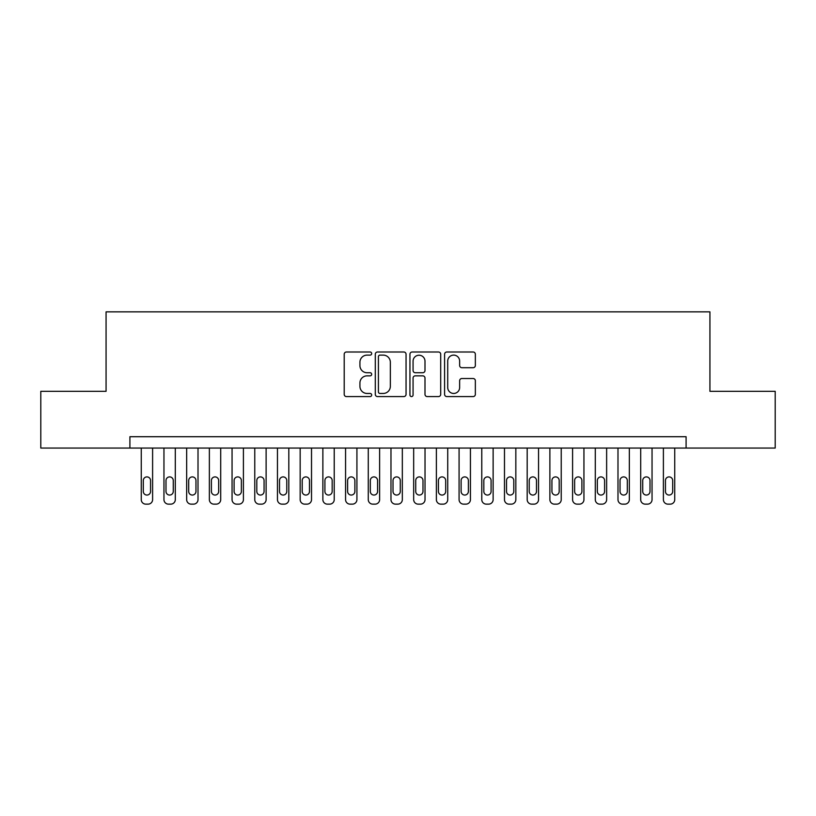 <?xml version="1.0" encoding="UTF-8"?>
<svg xmlns="http://www.w3.org/2000/svg" width="816" height="816" viewBox="0 0 816 816"><rect width="100%" height="100%" fill="white"/><g stroke="black" fill="none" stroke-linecap="round" stroke-linejoin="round"><path stroke-width="1.22" d="M371.678 353.563A1.561 1.561 0 0 0 370.117 352.002L346.443 352.002A2.224 2.224 0 0 0 344.209 354.236L344.209 394.342A2.224 2.224 0 0 0 346.443 396.576L370.117 396.576A1.561 1.561 0 0 0 371.678 395.015A1.561 1.561 0 0 0 370.117 393.455L367.057 393.455A7.13 7.13 0 0 1 359.927 386.325L359.927 382.979A7.13 7.13 0 0 1 367.057 375.85L370.117 375.85A1.561 1.561 0 0 0 371.678 374.289A1.561 1.561 0 0 0 370.117 372.728L367.057 372.728A7.13 7.13 0 0 1 359.927 365.599L359.927 362.253A7.13 7.13 0 0 1 367.057 355.123L370.117 355.123A1.561 1.561 0 0 0 371.678 353.563M473.127 367.71A2.224 2.224 0 0 0 475.351 365.486L475.351 354.236A2.224 2.224 0 0 0 473.127 352.002L446.831 352.002A2.224 2.224 0 0 0 444.598 354.236L444.598 394.342A2.224 2.224 0 0 0 446.831 396.576L473.127 396.576A2.224 2.224 0 0 0 475.351 394.342L475.351 380.746A2.224 2.224 0 0 0 473.127 378.522L461.866 378.522A2.224 2.224 0 0 0 459.643 380.746L459.643 387.488A5.957 5.957 0 0 1 453.676 393.455A5.957 5.957 0 0 1 447.719 387.488L447.719 361.09A5.957 5.957 0 0 1 453.676 355.123A5.957 5.957 0 0 1 459.643 361.09L459.643 365.486A2.224 2.224 0 0 0 461.866 367.71L473.127 367.71M129.907 448.066L40.8 448.066L40.8 391.313L106.07 391.313L106.07 311.855L709.93 311.855L709.93 391.313L775.2 391.313L775.2 448.066L686.093 448.066L686.093 436.713L129.907 436.713L129.907 448.066L686.093 448.066M406.052 354.236A2.224 2.224 0 0 0 403.818 352.002L377.533 352.002A2.224 2.224 0 0 0 375.299 354.236L375.299 394.342A2.224 2.224 0 0 0 377.533 396.576L403.818 396.576A2.224 2.224 0 0 0 406.052 394.342L406.052 354.236M412.182 352.002L438.467 352.002A2.224 2.224 0 0 1 440.701 354.236L440.701 394.342A2.224 2.224 0 0 1 438.467 396.576L427.217 396.576A2.224 2.224 0 0 1 424.993 394.342L424.993 378.073A2.224 2.224 0 0 0 422.759 375.85L415.293 375.85A2.224 2.224 0 0 0 413.069 378.073L413.069 395.015A1.561 1.561 0 0 1 411.509 396.576A1.561 1.561 0 0 1 409.948 395.015L409.948 354.236A2.224 2.224 0 0 1 412.182 352.002M379.981 355.123A1.561 1.561 0 0 0 378.42 356.684L378.42 391.894A1.561 1.561 0 0 0 379.981 393.455L383.214 393.455A7.13 7.13 0 0 0 390.344 386.325L390.344 362.253A7.13 7.13 0 0 0 383.214 355.123L379.981 355.123M424.993 361.192A5.957 5.957 0 0 0 419.026 355.235A5.957 5.957 0 0 0 413.069 361.192L413.069 370.505A2.224 2.224 0 0 0 415.293 372.728L422.759 372.728A2.224 2.224 0 0 0 424.993 370.505L424.993 361.192M152.602 448.066L152.602 499.606A4.539 4.539 90.1 0 1 148.063 504.145L145.799 504.145A4.539 4.539 90.1 0 1 141.26 499.606L141.26 448.066M150.562 491.426L150.562 480.532A3.631 3.631 90.1 0 0 146.931 476.901A3.631 3.631 90.1 0 0 143.3 480.532L143.3 491.426A3.631 3.631 90.1 0 0 146.931 495.057A3.631 3.631 90.1 0 0 150.562 491.426M175.307 448.066L175.307 499.606A4.539 4.539 90.1 0 1 170.768 504.145L168.494 504.145A4.539 4.539 90.1 0 1 163.955 499.606L163.955 448.066M173.267 491.426L173.267 480.532A3.631 3.631 90.1 0 0 169.636 476.901A3.631 3.631 90.1 0 0 165.995 480.532L165.995 491.426A3.631 3.631 90.1 0 0 169.636 495.057A3.631 3.631 90.1 0 0 173.267 491.426M198.013 448.066L198.013 499.606A4.539 4.539 90.1 0 1 193.474 504.145L191.199 504.145A4.539 4.539 90.1 0 1 186.66 499.606L186.66 448.066M195.962 491.426L195.962 480.532A3.631 3.631 90.1 0 0 192.331 476.901A3.631 3.631 90.1 0 0 188.7 480.532L188.7 491.426A3.631 3.631 90.1 0 0 192.331 495.057A3.631 3.631 90.1 0 0 195.962 491.426M220.708 448.066L220.708 499.606A4.539 4.539 90.1 0 1 216.169 504.145L213.904 504.145A4.539 4.539 90.1 0 1 209.365 499.606L209.365 448.066M218.668 491.426L218.668 480.532A3.631 3.631 90.1 0 0 215.036 476.901A3.631 3.631 90.1 0 0 211.405 480.532L211.405 491.426A3.631 3.631 90.1 0 0 215.036 495.057A3.631 3.631 90.1 0 0 218.668 491.426M243.413 448.066L243.413 499.606A4.539 4.539 90.1 0 1 238.874 504.145L236.599 504.145A4.539 4.539 90.1 0 1 232.06 499.606L232.06 448.066M241.373 491.426L241.373 480.532A3.631 3.631 90.1 0 0 237.742 476.901A3.631 3.631 90.1 0 0 234.1 480.532L234.1 491.426A3.631 3.631 90.1 0 0 237.742 495.057A3.631 3.631 90.1 0 0 241.373 491.426M266.118 448.066L266.118 499.606A4.539 4.539 90.1 0 1 261.579 504.145L259.304 504.145A4.539 4.539 90.1 0 1 254.765 499.606L254.765 448.066M264.068 491.426L264.068 480.532A3.631 3.631 90.1 0 0 260.437 476.901A3.631 3.631 90.1 0 0 256.805 480.532L256.805 491.426A3.631 3.631 90.1 0 0 260.437 495.057A3.631 3.631 90.1 0 0 264.068 491.426M288.813 448.066L288.813 499.606A4.539 4.539 90.1 0 1 284.274 504.145L282.01 504.145A4.539 4.539 90.1 0 1 277.46 499.606L277.46 448.066M286.773 491.426L286.773 480.532A3.631 3.631 90.1 0 0 283.142 476.901A3.631 3.631 90.1 0 0 279.511 480.532L279.511 491.426A3.631 3.631 90.1 0 0 283.142 495.057A3.631 3.631 90.1 0 0 286.773 491.426M311.518 448.066L311.518 499.606A4.539 4.539 90.1 0 1 306.979 504.145L304.705 504.145A4.539 4.539 90.1 0 1 300.166 499.606L300.166 448.066M309.478 491.426L309.478 480.532A3.631 3.631 90.1 0 0 305.847 476.901A3.631 3.631 90.1 0 0 302.206 480.532L302.206 491.426A3.631 3.631 90.1 0 0 305.847 495.057A3.631 3.631 90.1 0 0 309.478 491.426M334.223 448.066L334.223 499.606A4.539 4.539 90.1 0 1 329.674 504.145L327.41 504.145A4.539 4.539 90.1 0 1 322.871 499.606L322.871 448.066M332.173 491.426L332.173 480.532A3.631 3.631 90.1 0 0 328.542 476.901A3.631 3.631 90.1 0 0 324.911 480.532L324.911 491.426A3.631 3.631 90.1 0 0 328.542 495.057A3.631 3.631 90.1 0 0 332.173 491.426M356.918 448.066L356.918 499.606A4.539 4.539 90.1 0 1 352.379 504.145L350.115 504.145A4.539 4.539 90.1 0 1 345.566 499.606L345.566 448.066M354.878 491.426L354.878 480.532A3.631 3.631 90.1 0 0 351.247 476.901A3.631 3.631 90.1 0 0 347.616 480.532L347.616 491.426A3.631 3.631 90.1 0 0 351.247 495.057A3.631 3.631 90.1 0 0 354.878 491.426M379.624 448.066L379.624 499.606A4.539 4.539 90.1 0 1 375.085 504.145L372.81 504.145A4.539 4.539 90.1 0 1 368.271 499.606L368.271 448.066M377.584 491.426L377.584 480.532A3.631 3.631 90.1 0 0 373.952 476.901A3.631 3.631 90.1 0 0 370.311 480.532L370.311 491.426A3.631 3.631 90.1 0 0 373.952 495.057A3.631 3.631 90.1 0 0 377.584 491.426M402.329 448.066L402.329 499.606A4.539 4.539 90.1 0 1 397.78 504.145L395.515 504.145A4.539 4.539 90.1 0 1 390.976 499.606L390.976 448.066M400.279 491.426L400.279 480.532A3.631 3.631 90.1 0 0 396.647 476.901A3.631 3.631 90.1 0 0 393.016 480.532L393.016 491.426A3.631 3.631 90.1 0 0 396.647 495.057A3.631 3.631 90.1 0 0 400.279 491.426M425.024 448.066L425.024 499.606A4.539 4.539 90.1 0 1 420.485 504.145L418.22 504.145A4.539 4.539 90.1 0 1 413.671 499.606L413.671 448.066M422.984 491.426L422.984 480.532A3.631 3.631 90.1 0 0 419.353 476.901A3.631 3.631 90.1 0 0 415.721 480.532L415.721 491.426A3.631 3.631 90.1 0 0 419.353 495.057A3.631 3.631 90.1 0 0 422.984 491.426M447.729 448.066L447.729 499.606A4.539 4.539 90.1 0 1 443.19 504.145L440.915 504.145A4.539 4.539 90.1 0 1 436.376 499.606L436.376 448.066M445.689 491.426L445.689 480.532A3.631 3.631 90.1 0 0 442.048 476.901A3.631 3.631 90.1 0 0 438.416 480.532L438.416 491.426A3.631 3.631 90.1 0 0 442.048 495.057A3.631 3.631 90.1 0 0 445.689 491.426M470.434 448.066L470.434 499.606A4.539 4.539 90.1 0 1 465.885 504.145L463.621 504.145A4.539 4.539 90.1 0 1 459.082 499.606L459.082 448.066M468.384 491.426L468.384 480.532A3.631 3.631 90.1 0 0 464.753 476.901A3.631 3.631 90.1 0 0 461.122 480.532L461.122 491.426A3.631 3.631 90.1 0 0 464.753 495.057A3.631 3.631 90.1 0 0 468.384 491.426M493.129 448.066L493.129 499.606A4.539 4.539 90.1 0 1 488.59 504.145L486.326 504.145A4.539 4.539 90.1 0 1 481.777 499.606L481.777 448.066M491.089 491.426L491.089 480.532A3.631 3.631 90.1 0 0 487.458 476.901A3.631 3.631 90.1 0 0 483.827 480.532L483.827 491.426A3.631 3.631 90.1 0 0 487.458 495.057A3.631 3.631 90.1 0 0 491.089 491.426M515.834 448.066L515.834 499.606A4.539 4.539 90.1 0 1 511.295 504.145L509.021 504.145A4.539 4.539 90.1 0 1 504.482 499.606L504.482 448.066M513.794 491.426L513.794 480.532A3.631 3.631 90.1 0 0 510.153 476.901A3.631 3.631 90.1 0 0 506.522 480.532L506.522 491.426A3.631 3.631 90.1 0 0 510.153 495.057A3.631 3.631 90.1 0 0 513.794 491.426M538.54 448.066L538.54 499.606A4.539 4.539 90.1 0 1 533.99 504.145L531.726 504.145A4.539 4.539 90.1 0 1 527.187 499.606L527.187 448.066M536.489 491.426L536.489 480.532A3.631 3.631 90.1 0 0 532.858 476.901A3.631 3.631 90.1 0 0 529.227 480.532L529.227 491.426A3.631 3.631 90.1 0 0 532.858 495.057A3.631 3.631 90.1 0 0 536.489 491.426M561.235 448.066L561.235 499.606A4.539 4.539 90.1 0 1 556.696 504.145L554.421 504.145A4.539 4.539 90.1 0 1 549.882 499.606L549.882 448.066M559.195 491.426L559.195 480.532A3.631 3.631 90.1 0 0 555.563 476.901A3.631 3.631 90.1 0 0 551.932 480.532L551.932 491.426A3.631 3.631 90.1 0 0 555.563 495.057A3.631 3.631 90.1 0 0 559.195 491.426M583.94 448.066L583.94 499.606A4.539 4.539 90.1 0 1 579.401 504.145L577.126 504.145A4.539 4.539 90.1 0 1 572.587 499.606L572.587 448.066M581.9 491.426L581.9 480.532A3.631 3.631 90.1 0 0 578.258 476.901A3.631 3.631 90.1 0 0 574.627 480.532L574.627 491.426A3.631 3.631 90.1 0 0 578.258 495.057A3.631 3.631 90.1 0 0 581.9 491.426M606.635 448.066L606.635 499.606A4.539 4.539 90.1 0 1 602.096 504.145L599.831 504.145A4.539 4.539 90.1 0 1 595.292 499.606L595.292 448.066M604.595 491.426L604.595 480.532A3.631 3.631 90.1 0 0 600.964 476.901A3.631 3.631 90.1 0 0 597.332 480.532L597.332 491.426A3.631 3.631 90.1 0 0 600.964 495.057A3.631 3.631 90.1 0 0 604.595 491.426M629.34 448.066L629.34 499.606A4.539 4.539 90.1 0 1 624.801 504.145L622.526 504.145A4.539 4.539 90.1 0 1 617.987 499.606L617.987 448.066M627.3 491.426L627.3 480.532A3.631 3.631 90.1 0 0 623.669 476.901A3.631 3.631 90.1 0 0 620.038 480.532L620.038 491.426A3.631 3.631 90.1 0 0 623.669 495.057A3.631 3.631 90.1 0 0 627.3 491.426M652.045 448.066L652.045 499.606A4.539 4.539 90.1 0 1 647.506 504.145L645.232 504.145A4.539 4.539 90.1 0 1 640.693 499.606L640.693 448.066M650.005 491.426L650.005 480.532A3.631 3.631 90.1 0 0 646.364 476.901A3.631 3.631 90.1 0 0 642.733 480.532L642.733 491.426A3.631 3.631 90.1 0 0 646.364 495.057A3.631 3.631 90.1 0 0 650.005 491.426M674.74 448.066L674.74 499.606A4.539 4.539 90.1 0 1 670.201 504.145L667.937 504.145A4.539 4.539 90.1 0 1 663.398 499.606L663.398 448.066M672.7 491.426L672.7 480.532A3.631 3.631 90.1 0 0 669.069 476.901A3.631 3.631 90.1 0 0 665.438 480.532L665.438 491.426A3.631 3.631 90.1 0 0 669.069 495.057A3.631 3.631 90.1 0 0 672.7 491.426"/></g></svg>
